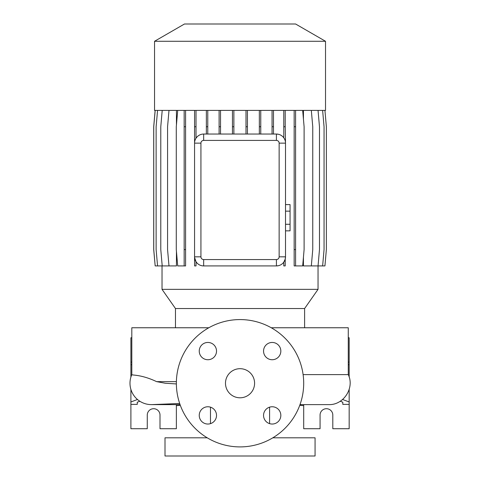 <?xml version="1.0" encoding="UTF-8"?>
<svg xmlns="http://www.w3.org/2000/svg" width="480" height="480" viewBox="0 0 480 480"><rect width="100%" height="100%" fill="white"/><g stroke="black" fill="none" stroke-linecap="round" stroke-linejoin="round"><path stroke-width="0.72" d="M240.036 368.688A14.55 14.55 0 0 0 225.486 383.244A14.55 14.55 0 0 0 240.036 397.794A14.55 14.55 0 0 0 254.586 383.244A14.55 14.55 0 0 0 240.036 368.688M207.882 342.45A8.64 8.64 0 0 0 199.242 351.09A8.64 8.64 0 0 0 207.882 359.73A8.64 8.64 0 0 0 216.522 351.09A8.64 8.64 0 0 0 207.882 342.45M207.882 406.758A8.64 8.64 0 0 0 199.242 415.398A8.64 8.64 0 0 0 207.882 424.038A8.64 8.64 0 0 0 216.522 415.398A8.64 8.64 0 0 0 207.882 406.758M272.19 406.758A8.64 8.64 0 0 0 263.55 415.398A8.64 8.64 0 0 0 272.19 424.038A8.64 8.64 0 0 0 280.83 415.398A8.64 8.64 0 0 0 272.19 406.758M272.19 342.45A8.64 8.64 0 0 0 263.55 351.09A8.64 8.64 0 0 0 272.19 359.73A8.64 8.64 0 0 0 280.83 351.09A8.64 8.64 0 0 0 272.19 342.45M303.108 374.616L348.264 374.616L348.264 327.762L271.266 327.762M208.806 327.762L131.808 327.762L131.808 374.616C131.634 375.408 141.066 374.256 156.594 381.63L165.282 383.244L176.376 383.94M179.676 403.494L152.244 404.598A21.372 21.372 0 0 1 131.808 374.616M304.608 327.762L304.608 308.532L175.464 308.532L175.464 327.762M304.608 308.532L318.042 289.344L162.024 289.344L175.464 308.532M325.524 41.28L154.542 41.28L154.542 110.4L325.524 110.4L325.524 41.28L295.596 24L184.476 24L154.542 41.28M210.48 407.154L210.48 423.636M269.592 407.154L269.592 423.636M207.246 437.808L165.006 437.808L165.006 456L315.066 456L315.066 437.808L272.826 437.808M137.472 399.486L130.896 401.97L130.896 428.718L147.27 428.718L147.27 415.074A6.366 6.366 0 0 1 153.636 408.708A6.366 6.366 0 0 1 160.002 415.074L160.002 428.718L176.37 428.718L176.37 404.616M303.696 404.616L303.696 428.718L320.07 428.718L320.07 415.074A6.366 6.366 0 0 1 326.436 408.708A6.366 6.366 0 0 1 332.802 415.074L332.802 428.718L349.17 428.718L349.17 389.412M240.036 446.904A63.666 63.666 0 0 0 303.696 383.244A63.666 63.666 0 0 0 240.036 319.578A63.666 63.666 0 0 0 176.37 383.244A63.666 63.666 0 0 0 240.036 446.904M162.024 265.92L162.024 289.344M318.042 265.92L318.042 289.344M324.936 110.4L326.364 126.732L326.364 249.588L324.936 265.92L303.438 265.92L303.438 257.25M303.438 119.07L303.438 110.4M194.586 110.4L194.562 143.142A9.096 9.096 0 0 1 203.658 134.046L276.414 134.046A9.096 9.096 0 0 1 285.51 143.142L285.216 126.732L283.788 126.732L283.788 137.814M285.216 259.116L285.216 265.92L283.788 265.92L283.788 262.152L285.216 259.116L285.51 256.824A9.096 9.096 0 0 1 276.414 265.92L278.526 265.674M196.014 261.756C197.934 264.486 200.484 265.872 203.658 265.92A9.096 9.096 0 0 1 194.562 256.824L194.586 265.92L196.014 265.92L196.014 261.756L194.586 257.502M162.21 110.4L160.782 126.732L160.782 249.588L162.21 265.92L176.442 265.92L176.442 251.448M176.442 124.872L176.442 110.4M279.138 143.142L285.51 143.142L285.51 256.824L279.138 256.824L279.138 143.142A2.724 2.724 0 0 0 276.414 140.412L203.658 140.412A2.724 2.724 0 0 0 200.928 143.142L200.928 256.824A2.724 2.724 0 0 0 203.658 259.554L276.414 259.554A2.724 2.724 0 0 0 279.138 256.824M278.52 134.292L276.414 134.046L276.414 140.412M203.658 140.412L203.658 134.046C200.49 134.088 197.94 135.474 196.014 138.21L196.014 126.732L194.586 126.732M348.264 362.106L349.17 362.106L349.17 364.512L348.264 364.86M342.804 404.376L342.804 402.216L342.804 404.376L349.17 404.376M349.17 362.106L349.17 337.77L348.264 337.77M349.17 377.076L349.17 364.512M299.766 405.27L303.696 405.672M340.23 401.244L342.804 402.216M349.17 401.97L342.6 399.486M131.808 362.106L130.896 362.106L130.896 364.512L131.808 364.86M137.262 402.216L137.262 404.376L137.262 402.216L139.842 401.244M131.808 337.77L130.896 337.77L130.896 362.106M130.896 401.97L130.896 389.412M130.896 377.076L130.896 364.512M137.262 404.376L130.896 404.376M176.37 405.672L180.306 405.27M200.928 256.824L194.562 256.824L194.562 143.142L200.928 143.142M276.414 259.554L276.414 265.92L203.658 265.92L203.658 259.554M294.162 110.4L294.162 265.92L302.676 265.92L304.104 249.588L304.104 126.732L302.676 110.4M295.59 110.4L295.59 126.732L294.162 126.732M295.59 126.732L295.59 249.588L294.162 249.588M295.59 249.588L295.59 265.92M247.428 110.4L247.428 126.732L246 126.732L246 134.046M247.428 126.732L247.428 134.046M246 110.4L246 126.732M322.626 110.4L324.054 126.732L324.054 249.588L322.626 265.92M220.53 110.4L220.53 126.732L219.102 126.732L219.102 134.046M220.53 126.732L220.53 134.046M219.102 110.4L219.102 126.732M157.56 110.4L156.126 126.732L156.126 249.588L157.56 265.92L162.21 265.92M285.216 110.4L285.216 126.732M283.788 110.4L283.788 126.732M196.014 110.4L196.014 126.732M318.048 110.4L319.476 126.732L319.476 249.588L318.048 265.92M260.766 110.4L260.766 126.732L259.338 126.732L259.338 134.046M260.766 126.732L260.766 134.046M259.338 110.4L259.338 126.732M185.586 110.4L185.586 265.92L177.708 265.92L176.28 249.588L176.28 126.732L177.708 110.4M184.164 110.4L184.164 265.92M185.586 126.732L184.164 126.732M185.586 249.588L184.164 249.588M155.178 110.4L153.744 126.732L153.744 249.588L155.178 265.92L157.56 265.92M233.88 110.4L233.88 126.732L232.452 126.732L232.452 134.046M233.88 126.732L233.88 134.046M232.452 110.4L232.452 126.732M311.328 110.4L312.756 126.732L312.756 249.588L311.328 265.92M168.996 110.4L167.568 126.732L167.568 249.588L168.996 265.92M155.136 110.4L153.708 126.732L153.708 249.588L155.178 265.92M207.78 110.4L207.78 126.732L206.352 126.732L206.352 134.046M207.78 126.732L207.78 134.046M206.352 110.4L206.352 126.732M273.486 110.4L273.486 126.732L272.058 126.732L272.058 134.046M273.486 126.732L273.486 134.046M272.058 110.4L272.058 126.732M285.51 211.152L290.058 211.152L290.058 204.588L285.51 204.588M290.058 211.152L290.058 224.28L285.51 224.28M290.058 224.28L290.058 230.844L285.51 230.844M176.394 381.63L156.594 381.63M348.264 374.616C354.828 387.942 343.554 405.24 328.71 404.616L300.006 404.616L328.71 404.616M151.362 404.616L180.066 404.616"/></g></svg>
